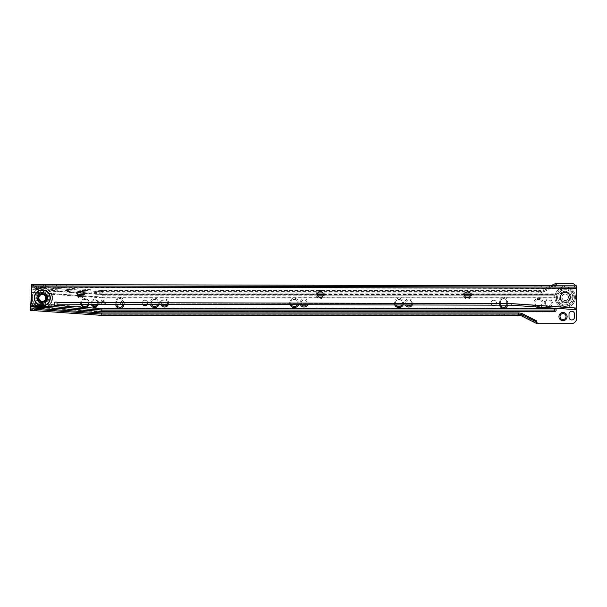 <?xml version="1.0" encoding="UTF-8"?>
<svg xmlns="http://www.w3.org/2000/svg" width="607" height="607" viewBox="0 0 607 607"><rect width="100%" height="100%" fill="white"/><g stroke="black" fill="none" stroke-linecap="round" stroke-linejoin="round"><path stroke-width="0.46" stroke-dasharray="3.04 2.28" d="M97.469 304.266A2.997 2.997 0 0 0 94.775 299.957A2.997 2.997 0 0 0 91.778 302.954A2.997 2.997 0 0 1 94.775 299.957A2.997 2.997 0 0 1 97.773 302.954A2.997 2.997 0 0 1 94.775 305.951A2.997 2.997 0 0 1 91.778 302.954A2.997 2.997 0 0 0 92.074 304.251M91.187 304.251A3.817 3.817 0 0 1 94.775 299.137A3.817 3.817 0 0 1 98.357 304.266M88.265 304.244A3.543 3.543 0 0 0 84.965 299.41A3.543 3.543 0 0 0 81.421 302.954A3.543 3.543 0 0 1 84.965 299.41A3.543 3.543 0 0 1 88.508 302.954A3.543 3.543 0 0 1 84.965 306.497A3.543 3.543 0 0 1 81.421 302.954A3.543 3.543 0 0 0 81.657 304.228M80.792 304.228A4.363 4.363 0 0 1 84.965 298.591A4.363 4.363 0 0 1 89.13 304.244M147.251 304.38A2.724 2.724 0 0 0 144.921 300.23A2.724 2.724 0 0 0 142.197 302.954A2.724 2.724 0 0 0 144.921 305.678A2.724 2.724 0 0 0 147.653 302.954A2.724 2.724 0 0 0 144.921 300.23A2.724 2.724 0 0 0 142.592 304.365M168.367 304.426A4.09 4.09 0 0 0 164.55 298.864A4.09 4.09 0 0 0 160.726 304.411M167.16 304.418A2.997 2.997 0 0 0 164.55 299.957A2.997 2.997 0 0 0 161.553 302.954A2.997 2.997 0 0 0 164.55 305.951A2.997 2.997 0 0 0 167.547 302.954A2.997 2.997 0 0 0 164.55 299.957A2.997 2.997 0 0 0 161.925 304.411M159.14 304.403A4.636 4.636 0 0 0 154.739 298.318A4.636 4.636 0 0 0 150.331 304.388M157.972 304.403A3.543 3.543 0 0 0 154.739 299.41A3.543 3.543 0 0 0 151.196 302.954A3.543 3.543 0 0 0 154.739 306.497A3.543 3.543 0 0 0 158.283 302.954A3.543 3.543 0 0 0 154.739 299.41A3.543 3.543 0 0 0 151.492 304.388M307.772 304.737A4.09 4.09 0 0 0 304.099 298.864A4.09 4.09 0 0 0 300.412 304.722M306.512 304.737A2.997 2.997 0 0 0 304.099 299.957A2.997 2.997 0 0 0 301.095 302.954A2.997 2.997 0 0 0 304.099 305.951A2.997 2.997 0 0 0 307.096 302.954A2.997 2.997 0 0 0 304.099 299.957A2.997 2.997 0 0 0 301.679 304.722M298.568 304.714A4.636 4.636 0 0 0 294.281 298.318A4.636 4.636 0 0 0 289.994 304.699M297.362 304.714A3.543 3.543 0 0 0 294.281 299.41A3.543 3.543 0 0 0 290.738 302.954A3.543 3.543 0 0 0 294.281 306.497A3.543 3.543 0 0 0 297.825 302.954A3.543 3.543 0 0 0 294.281 299.41A3.543 3.543 0 0 0 291.201 304.699M412.312 304.972A4.09 4.09 0 0 0 408.754 298.864A4.09 4.09 0 0 0 405.195 304.957M410.977 304.972A2.997 2.997 0 0 0 408.754 299.957A2.997 2.997 0 0 0 405.757 302.954A2.997 2.997 0 0 0 408.754 305.951A2.997 2.997 0 0 0 411.758 302.954A2.997 2.997 0 0 0 408.754 299.957A2.997 2.997 0 0 0 406.523 304.957M403.124 304.949A4.636 4.636 0 0 0 398.943 298.318A4.636 4.636 0 0 0 394.755 304.934M401.872 304.949A3.543 3.543 0 0 0 398.943 299.41A3.543 3.543 0 0 0 395.4 302.954A3.543 3.543 0 0 0 398.943 306.497A3.543 3.543 0 0 0 402.487 302.954A3.543 3.543 0 0 0 398.943 299.41A3.543 3.543 0 0 0 396.007 304.934M495.441 305.162A2.754 2.754 0 0 0 493.794 300.199A2.754 2.754 0 0 0 492.133 305.154M495.395 305.162A2.724 2.724 0 0 0 493.794 300.23A2.724 2.724 0 0 0 491.071 302.954A2.724 2.724 0 0 0 493.794 305.678A2.724 2.724 0 0 0 496.518 302.954A2.724 2.724 0 0 0 493.794 300.23A2.724 2.724 0 0 0 492.178 305.154M540.329 307.21A4.636 4.636 0 0 0 538.492 298.318A4.636 4.636 0 0 0 536.095 306.914M542.036 302.954A3.543 3.543 0 0 0 538.492 299.41A3.543 3.543 0 0 0 534.949 302.954A3.543 3.543 0 0 0 538.492 306.497A3.543 3.543 0 0 0 542.036 302.954A3.543 3.543 0 0 0 538.492 299.41A3.543 3.543 0 0 0 534.949 302.954A3.543 3.543 0 0 0 538.492 306.497A3.543 3.543 0 0 0 542.036 302.954M552.393 302.954A4.09 4.09 0 0 0 548.303 298.864A4.09 4.09 0 0 0 544.213 302.954A4.09 4.09 0 0 0 548.303 307.043A4.09 4.09 0 0 0 552.393 302.954M551.3 302.954A2.997 2.997 0 0 0 548.303 299.957A2.997 2.997 0 0 0 545.306 302.954A2.997 2.997 0 0 0 548.303 305.951A2.997 2.997 0 0 0 551.3 302.954A2.997 2.997 0 0 0 548.303 299.957A2.997 2.997 0 0 0 545.306 302.954A2.997 2.997 0 0 0 548.303 305.951A2.997 2.997 0 0 0 551.3 302.954M35.039 307.832A1.851 1.851 0 0 0 33.886 308.235L32.755 309.138L37.384 309.456L36.39 308.409A1.851 1.851 0 0 0 35.039 307.832M561.93 297.286A3.27 3.27 0 0 1 565.2 294.016A3.27 3.27 0 0 1 568.471 297.286A3.27 3.27 0 0 1 565.2 300.556A3.27 3.27 0 0 1 561.93 297.286A3.27 3.27 0 0 1 565.2 294.016A3.27 3.27 0 0 1 568.471 297.286A3.27 3.27 0 0 1 565.2 300.556A3.27 3.27 0 0 1 561.93 297.286A3.27 3.27 0 0 0 565.2 300.556A3.27 3.27 0 0 0 568.471 297.286A3.27 3.27 0 0 0 565.2 294.016A3.27 3.27 0 0 0 561.93 297.286A3.27 3.27 0 0 0 565.2 300.556A3.27 3.27 0 0 0 568.471 297.286A3.27 3.27 0 0 0 565.2 294.016A3.27 3.27 0 0 0 561.93 297.286A3.27 3.27 0 0 0 565.2 300.556A3.27 3.27 0 0 0 568.471 297.286A3.27 3.27 0 0 0 565.2 294.016A3.27 3.27 0 0 0 561.93 297.286A3.27 3.27 0 0 0 565.2 300.556A3.27 3.27 0 0 0 568.471 297.286A3.27 3.27 0 0 0 565.2 294.016A3.27 3.27 0 0 0 561.93 297.286M560.519 297.286A4.681 4.681 0 0 1 565.2 292.604A4.681 4.681 0 0 1 569.882 297.286A4.681 4.681 0 0 1 565.2 301.967A4.681 4.681 0 0 1 560.519 297.286M570.565 297.286A5.364 5.364 0 0 1 565.2 302.65A5.364 5.364 0 0 1 559.836 297.286A5.364 5.364 0 0 1 565.2 291.921A5.364 5.364 0 0 1 570.565 297.286M557.552 297.286A7.656 7.656 0 0 0 565.2 304.942A7.656 7.656 0 0 0 572.856 297.286A7.656 7.656 0 0 0 565.2 289.63A7.656 7.656 0 0 0 557.552 297.286M566.02 316.581A2.997 2.997 0 0 0 563.023 313.584A2.997 2.997 0 0 0 560.026 316.581A2.997 2.997 0 0 0 563.023 319.578A2.997 2.997 0 0 0 566.02 316.581M36.405 285.927L36.238 287.339L34.796 285.821L38.605 286.087L36.974 287.392A0.546 0.546 0 0 1 36.238 287.339L34.796 285.821L32.08 285.631L31.845 288.947L30.35 310.374L33.066 310.564L34.705 309.259A0.546 0.546 0 0 1 35.441 309.304L36.875 310.83L101.452 315.344A5.448 5.448 0 0 0 101.839 315.359L518.416 315.359A8.718 8.718 0 0 1 522.369 316.3L536.611 323.546M536.854 323.668L571.202 323.668A5.448 5.448 0 0 0 576.65 318.22L576.65 288.78A5.448 5.448 0 0 0 571.202 283.332L555.936 283.332L542.446 289.714A8.718 8.718 0 0 1 538.712 290.556L102.704 290.556A5.448 5.448 0 0 1 102.325 290.541L38.605 286.087L36.974 287.392A0.546 0.546 0 0 1 36.238 287.339A0.546 0.546 0 0 0 36.974 287.392L36.997 285.973M123.934 301.596L122.849 301.596L122.849 304.319L123.934 304.319A4.09 4.09 0 0 0 123.934 304.319L123.934 301.596A4.09 4.09 0 0 0 119.852 297.506A4.09 4.09 0 0 0 115.762 301.596L115.762 304.304M122.849 301.596A2.997 2.997 0 0 0 119.852 298.591A2.997 2.997 0 0 0 116.855 301.596L116.855 304.319A2.997 2.997 0 0 0 119.852 307.317A2.997 2.997 0 0 0 122.849 304.319L122.849 301.596A2.997 2.997 0 0 0 119.852 298.591A2.997 2.997 0 0 0 116.855 301.596L116.855 304.312M506.473 305.184A2.997 2.997 0 0 0 506.602 304.319L506.602 301.596A2.997 2.997 0 0 0 503.605 298.591A2.997 2.997 0 0 0 500.608 301.596L499.515 301.596A4.09 4.09 0 0 1 503.605 297.506A4.09 4.09 0 0 1 507.695 301.596L506.602 301.596A2.997 2.997 0 0 0 503.605 298.591A2.997 2.997 0 0 0 500.608 301.596L500.608 304.319A2.997 2.997 0 0 0 503.605 307.317A2.997 2.997 0 0 0 506.602 304.319L507.695 304.319A4.09 4.09 0 0 1 507.604 305.184M574.472 313.956A2.724 2.724 0 0 0 571.741 311.232A2.724 2.724 0 0 0 569.017 313.956L569.017 317.226A2.724 2.724 0 0 0 571.741 319.95A2.724 2.724 0 0 0 574.472 317.226L574.472 313.956M576.521 287.619A5.448 5.448 0 0 0 575.777 285.821M556.498 284.516L555.936 283.332M317.613 295.829L102.325 295.829L102.378 294.448L317.309 294.448M323.303 294.448L464.514 294.448M470.455 294.448L554.737 294.448L554.737 295.829L470.319 295.829M469.234 297.286L554.737 297.286A1.419 1.419 0 0 0 556.156 295.867A1.419 1.419 0 0 0 554.737 294.448M31.625 292.104L102.287 297.043L553.925 297.043A1.176 1.176 0 0 0 555.101 295.867A1.176 1.176 0 0 0 553.925 294.691L553.925 293.879A1.988 1.988 0 0 1 555.913 295.867A1.988 1.988 0 0 1 553.925 297.855L102.257 297.855L102.325 295.905L102.28 297.286L319.153 297.286M321.46 297.286L465.744 297.286M499.515 301.596L499.515 304.319A4.09 4.09 0 0 0 499.607 305.169M507.695 301.596L507.695 304.319M318.918 291.861L538.712 291.861A10.031 10.031 0 0 0 538.887 291.861L538.887 290.548A8.718 8.718 0 0 1 538.712 290.556L102.704 290.556A5.448 5.448 0 0 1 102.325 290.541L32.08 285.631L31.989 286.936L34.197 287.088L31.989 286.936L31.807 289.516L77.734 292.726M317.749 292.953L102.704 292.953L102.704 291.861A6.76 6.76 0 0 1 102.469 291.861A6.76 6.76 0 0 0 102.704 291.861A6.76 6.76 0 0 1 102.234 291.846L39.023 287.422L102.234 291.846A6.76 6.76 0 0 0 102.469 291.861A6.76 6.76 0 0 1 102.234 291.846L102.158 292.931L82.203 291.535M34.288 287.187L39.023 287.422L37.786 288.408A1.851 1.851 0 0 1 35.282 288.234L34.197 287.088L35.282 288.234A1.851 1.851 0 0 0 37.786 288.408L38.916 287.513M32.755 309.138L30.441 309.069M518.416 314.047A10.031 10.031 0 0 1 522.635 314.98A10.031 10.031 0 0 0 518.416 314.047L101.839 314.047A4.143 4.143 0 0 1 101.551 314.039L37.384 309.456M535.678 321.604L522.961 315.139M550.784 285.768L542.446 289.714A8.718 8.718 0 0 1 538.712 290.556L538.712 291.641A9.811 9.811 0 0 0 542.908 290.7L558.486 283.332M31.792 289.759L102.371 294.691L553.925 294.691L553.925 295.829L102.325 295.829L102.393 293.879L31.845 288.947M30.585 307.051L101.764 312.028L101.832 310.078L30.722 305.109M30.638 306.239L101.794 311.216L553.925 311.216A1.176 1.176 0 0 0 555.101 310.04A1.176 1.176 0 0 0 553.925 308.864L553.925 310.002L101.832 310.002L101.9 308.053L30.858 303.083M102.378 294.448L83.334 293.12M77.931 295.586L31.61 292.346L31.807 289.516M102.28 297.286L82.749 295.92M31.397 295.389L31.61 292.346M54.812 305.336L31.708 303.72M45.828 307.544L37.452 306.96M34.675 310.67L35.267 310.716M538.887 290.548L542.446 289.714L542.908 290.7M538.887 291.861L543.007 290.897L555.473 284.994M467.762 291.861L538.712 291.861A10.031 10.031 0 0 0 543.007 290.897L553.834 285.776M467.215 291.861L321.702 291.861M500.608 301.596L500.608 304.319A2.997 2.997 0 0 0 500.729 305.169M506.602 301.596L506.602 304.319M560.299 297.286A4.909 4.909 0 0 0 565.2 302.195A4.909 4.909 0 0 0 570.11 297.286A4.909 4.909 0 0 0 565.2 292.377A4.909 4.909 0 0 0 560.299 297.286A4.909 4.909 0 0 0 565.2 302.195A4.909 4.909 0 0 0 570.11 297.286A4.909 4.909 0 0 0 565.2 292.377A4.909 4.909 0 0 0 560.299 297.286M561.983 297.286A3.217 3.217 0 0 0 565.2 300.503A3.217 3.217 0 0 0 568.418 297.286A3.217 3.217 0 0 0 565.2 294.069A3.217 3.217 0 0 0 561.983 297.286A3.217 3.217 0 0 0 565.2 300.503A3.217 3.217 0 0 0 568.418 297.286A3.217 3.217 0 0 0 565.2 294.069A3.217 3.217 0 0 0 561.983 297.286M560.026 297.286A5.182 5.182 0 0 0 565.2 302.461A5.182 5.182 0 0 0 570.383 297.286A5.182 5.182 0 0 1 565.2 302.461A5.182 5.182 0 0 1 560.026 297.286A5.182 5.182 0 0 1 565.2 292.104A5.182 5.182 0 0 1 570.383 297.286A5.182 5.182 0 0 0 565.2 292.104A5.182 5.182 0 0 0 560.026 297.286A5.182 5.182 0 0 1 565.2 292.104A5.182 5.182 0 0 1 570.383 297.286M557.651 297.286A7.557 7.557 0 0 1 565.2 289.729A7.557 7.557 0 0 1 572.758 297.286A7.557 7.557 0 0 0 565.2 289.729A7.557 7.557 0 0 0 557.651 297.286A7.557 7.557 0 0 1 565.2 289.729A7.557 7.557 0 0 1 572.758 297.286A7.557 7.557 0 0 0 565.2 289.729A7.557 7.557 0 0 0 557.651 297.286A7.557 7.557 0 0 0 565.2 304.843A7.557 7.557 0 0 0 572.758 297.286A7.557 7.557 0 0 1 565.2 304.843A7.557 7.557 0 0 1 557.651 297.286A7.557 7.557 0 0 0 565.2 304.843A7.557 7.557 0 0 0 572.758 297.286A7.557 7.557 0 0 1 565.2 304.843A7.557 7.557 0 0 1 557.651 297.286M575.504 297.286A10.304 10.304 0 0 1 565.2 307.59A10.304 10.304 0 0 1 554.897 297.286A10.304 10.304 0 0 0 565.2 307.59A10.304 10.304 0 0 0 575.504 297.286A10.304 10.304 0 0 0 565.2 286.982A10.304 10.304 0 0 0 554.897 297.286A10.304 10.304 0 0 1 565.2 286.982A10.304 10.304 0 0 1 575.504 297.286A10.304 10.304 0 0 0 565.2 286.982A10.304 10.304 0 0 0 554.897 297.286A10.304 10.304 0 0 1 565.2 286.982A10.304 10.304 0 0 1 575.504 297.286M45.563 297.938A3.27 3.27 0 0 0 42.3 294.653A3.27 3.27 0 0 0 39.023 297.923A3.27 3.27 0 0 1 42.3 294.653A3.27 3.27 0 0 1 45.563 297.938A3.27 3.27 0 0 1 42.285 301.201A3.27 3.27 0 0 1 39.023 297.923A3.27 3.27 0 0 0 42.285 301.201A3.27 3.27 0 0 0 45.563 297.938A3.27 3.27 0 0 1 42.285 301.201A3.27 3.27 0 0 1 39.023 297.923A3.27 3.27 0 0 1 42.3 294.653A3.27 3.27 0 0 1 45.563 297.938A3.27 3.27 0 0 1 42.285 301.201A3.27 3.27 0 0 1 39.023 297.923A3.27 3.27 0 0 1 42.3 294.653A3.27 3.27 0 0 1 45.563 297.938M37.664 297.916A4.628 4.628 0 0 0 42.285 302.559A4.628 4.628 0 0 0 46.921 297.938A4.628 4.628 0 0 0 42.308 293.295A4.628 4.628 0 0 0 37.664 297.916M35.798 297.916A6.495 6.495 0 0 0 42.278 304.418A6.495 6.495 0 0 0 48.788 297.938A6.495 6.495 0 0 0 42.308 291.436A6.495 6.495 0 0 0 35.798 297.916M316.217 294.509A4.09 4.09 0 0 1 320.314 290.427A4.09 4.09 0 0 1 324.396 294.524A4.09 4.09 0 0 1 320.299 298.606A4.09 4.09 0 0 1 316.217 294.509M317.309 294.509A2.997 2.997 0 0 1 320.314 291.519A2.997 2.997 0 0 1 323.303 294.524A2.997 2.997 0 0 1 320.299 297.513A2.997 2.997 0 0 1 317.309 294.509M76.376 293.97A4.09 4.09 0 0 1 80.473 289.888A4.09 4.09 0 0 1 84.548 293.985A4.09 4.09 0 0 1 80.45 298.067A4.09 4.09 0 0 1 76.376 293.97M77.461 293.97A2.997 2.997 0 0 1 80.465 290.981A2.997 2.997 0 0 1 83.463 293.985A2.997 2.997 0 0 1 80.45 296.975A2.997 2.997 0 0 1 77.461 293.97M463.399 294.835A4.09 4.09 0 0 1 467.496 290.761A4.09 4.09 0 0 1 471.578 294.858A4.09 4.09 0 0 1 467.473 298.932A4.09 4.09 0 0 1 463.399 294.835M464.492 294.843A2.997 2.997 0 0 1 467.496 291.853A2.997 2.997 0 0 1 470.486 294.858A2.997 2.997 0 0 1 467.481 297.847A2.997 2.997 0 0 1 464.492 294.843M312.423 286.542L306.429 286.527L312.423 286.322L306.429 286.307L305.336 285.214L313.516 285.237L305.336 285.214M306.429 286.527L312.423 286.322L313.516 285.237M301.52 286.519L295.526 286.504L301.52 286.299L295.526 286.284L294.433 285.191L302.612 285.214L294.433 285.191M295.526 286.504L301.52 286.299L302.612 285.214M551.452 287.081L551.452 285.768L547.089 285.76L551.452 285.768L551.452 287.081L547.089 287.065L551.452 287.081M60.852 285.973L60.859 284.668L56.497 284.66L60.859 284.668L60.852 285.973L56.497 285.965L60.852 285.973M72.574 286.003L66.58 285.988L72.574 285.783L66.58 285.768L65.488 284.675L73.667 284.698L65.488 284.675M66.58 285.988L72.574 285.783L73.667 284.698M541.368 287.058L535.366 287.043L541.368 286.838L535.374 286.823L534.281 285.73L542.461 285.745L534.281 285.73M535.366 287.043L541.368 286.838L542.461 285.745M56.997 302.863L57.005 302.104L54.82 302.096L54.812 305.367A1.093 1.093 0 0 1 53.72 306.459L35.737 306.414A4.363 4.363 0 0 1 31.382 302.043L31.412 287.331L576.521 288.553L576.475 308.386L511.117 303.887L56.997 302.863L56.997 304.175L99.116 304.266L102.408 300.989A0.546 0.546 0 0 1 103.182 300.996L106.46 304.289L119.829 304.312L122.03 302.127A0.546 0.546 0 0 1 122.804 302.127L124.996 304.327L119.829 304.312L122.03 302.127A0.546 0.546 0 0 1 122.804 302.127L124.996 304.327L511.071 305.192L576.475 309.699L576.567 308.394M100.656 304.274L99.116 304.266L102.408 300.989A0.546 0.546 0 0 1 103.182 300.996L106.46 304.289L100.656 304.274L103.797 300.374L106.392 302.976L511.117 303.887L574.389 308.242L574.298 309.555M103.615 302.969L106.392 302.976L103.797 300.374A1.419 1.419 0 0 0 101.794 300.374A1.419 1.419 0 0 1 103.797 300.374A1.419 1.419 0 0 0 101.794 300.374L99.191 302.961L103.615 302.969L101.794 300.374L99.191 302.961L59.183 302.87L59.175 304.183M122.265 303.014L121.415 301.504L119.905 303.007L121.415 301.504A1.419 1.419 0 0 1 123.418 301.512L124.921 303.022L123.418 301.512L122.568 303.014M576.521 288.553L576.529 285.829L31.42 284.6L31.412 287.331M49.956 285.95L45.593 285.943L49.956 285.95L49.956 284.645L45.593 284.637L52.134 284.645L49.956 284.645L49.956 285.95M45.593 285.943L43.408 285.935L45.593 285.943L45.593 284.637L43.416 284.63L45.593 284.637L45.593 285.943M557.992 287.088L562.355 287.103L557.992 287.088L557.992 285.783L562.355 285.791L555.815 285.776L557.992 285.783L557.992 287.088M562.355 287.103L564.533 287.103L562.355 287.103L562.355 285.791L564.533 285.798L562.355 285.791L562.355 287.103M31.42 285.912L576.529 287.134M576.475 308.386L574.389 308.242M56.497 285.965L56.497 284.66L56.497 285.965M547.089 287.065L547.089 285.76L547.089 287.065M121.415 301.504A1.419 1.419 0 0 1 123.418 301.512A1.419 1.419 0 0 0 121.415 301.504M123.449 304.327L122.417 303.28L122.804 302.127A0.546 0.546 0 0 0 122.03 302.127L122.417 303.28L121.37 304.319M104.92 304.282L102.795 302.149L103.182 300.996A0.546 0.546 0 0 0 102.408 300.989L102.795 302.149L101.968 302.969M47.528 297.938A5.235 5.235 0 0 1 42.285 303.159A5.235 5.235 0 0 1 37.057 297.916A5.235 5.235 0 0 1 42.308 292.695A5.235 5.235 0 0 1 47.528 297.938A5.235 5.235 0 0 1 42.285 303.159A5.235 5.235 0 0 1 37.057 297.916A5.235 5.235 0 0 1 42.308 292.695A5.235 5.235 0 0 1 47.528 297.938M45.51 297.931A3.217 3.217 0 0 1 42.285 301.14A3.217 3.217 0 0 1 39.076 297.923A3.217 3.217 0 0 1 42.3 294.714A3.217 3.217 0 0 1 45.51 297.931A3.217 3.217 0 0 1 42.285 301.14A3.217 3.217 0 0 1 39.076 297.923A3.217 3.217 0 0 1 42.3 294.714A3.217 3.217 0 0 1 45.51 297.931M45.73 297.938A3.437 3.437 0 0 1 42.285 301.36A3.437 3.437 0 0 1 38.863 297.923A3.437 3.437 0 0 1 42.3 294.494A3.437 3.437 0 0 1 45.73 297.938M49.759 297.946A7.466 7.466 0 0 0 42.308 290.457A7.466 7.466 0 0 0 34.827 297.908A7.466 7.466 0 0 0 42.278 305.397A7.466 7.466 0 0 0 49.759 297.946A7.466 7.466 0 0 0 42.308 290.457A7.466 7.466 0 0 0 34.827 297.908A7.466 7.466 0 0 0 42.278 305.397A7.466 7.466 0 0 0 49.759 297.946A7.466 7.466 0 0 0 42.308 290.457A7.466 7.466 0 0 0 34.827 297.908A7.466 7.466 0 0 0 42.278 305.397A7.466 7.466 0 0 0 49.759 297.946A7.466 7.466 0 0 0 42.308 290.457A7.466 7.466 0 0 0 34.827 297.908A7.466 7.466 0 0 0 42.278 305.397A7.466 7.466 0 0 0 49.759 297.946M36.557 306.421A10.251 10.251 0 0 1 32.05 297.908A10.251 10.251 0 0 0 42.27 308.174A10.251 10.251 0 0 0 52.543 297.954A10.251 10.251 0 0 1 47.991 306.444M37.277 297.916A5.015 5.015 0 0 0 42.285 302.946A5.015 5.015 0 0 0 47.308 297.938A5.015 5.015 0 0 0 42.308 292.915A5.015 5.015 0 0 0 37.277 297.916A5.015 5.015 0 0 0 42.285 302.946A5.015 5.015 0 0 0 47.308 297.938A5.015 5.015 0 0 0 42.308 292.915A5.015 5.015 0 0 0 37.277 297.916M32.05 297.908A10.251 10.251 0 0 1 42.315 287.68A10.251 10.251 0 0 1 52.543 297.954A10.251 10.251 0 0 0 42.315 287.68A10.251 10.251 0 0 0 32.05 297.908A10.251 10.251 0 0 1 42.315 287.68A10.251 10.251 0 0 1 52.543 297.954A10.251 10.251 0 0 0 42.315 287.68A10.251 10.251 0 0 0 32.05 297.908M34.705 309.259A0.546 0.546 0 0 1 35.441 309.304M556.528 297.286A8.673 8.673 0 0 0 565.2 305.958A8.673 8.673 0 0 0 573.881 297.286A8.673 8.673 0 0 0 565.2 288.613A8.673 8.673 0 0 0 556.528 297.286M571.202 297.286A5.994 5.994 0 0 1 565.2 303.28A5.994 5.994 0 0 1 559.206 297.286A5.994 5.994 0 0 1 565.2 291.292A5.994 5.994 0 0 1 571.202 297.286M101.764 312.028L553.925 312.028A1.988 1.988 0 0 0 555.913 310.04A1.988 1.988 0 0 0 553.925 308.053L553.925 308.864L101.87 308.864L30.805 303.895M553.925 308.053L101.9 308.053M553.925 293.879L102.393 293.879M32.004 286.716L102.249 291.626A6.54 6.54 0 0 0 102.704 291.641L538.712 291.641M539.266 323.668L522.862 315.329A9.811 9.811 0 0 0 518.416 314.267L101.839 314.267A4.363 4.363 0 0 1 101.536 314.251L30.426 309.282M556.369 285.783L543.47 291.884A11.123 11.123 0 0 1 538.712 292.953L469.81 292.953M465.167 292.953L322.863 292.953M102.704 292.953A7.853 7.853 0 0 1 102.158 292.931M79.077 291.322L31.913 288.022M33.909 308.212L36.367 308.386M518.416 314.267L518.416 315.359A8.718 8.718 0 0 1 522.369 316.3L522.862 315.329M464.651 295.829L323 295.829M553.925 295.829L317.651 295.905M322.962 295.905L464.681 295.905M470.288 295.905L554.737 295.829M554.737 297.286L554.737 295.905M553.925 310.002L101.832 310.078M553.925 297.855L553.925 295.905M553.925 312.028L553.925 310.078M101.832 310.002L30.722 305.033M102.257 297.855L31.572 292.915M83.394 294.585L77.468 294.167M83.409 294.509L77.468 294.092M51.034 306.452L32.687 305.169M49.895 306.452L32.778 305.253M101.536 314.251L101.452 315.344A5.448 5.448 0 0 0 101.839 315.359L101.839 314.267M538.712 292.953L538.712 291.861A10.031 10.031 0 0 0 543.007 290.897L543.47 291.884M102.249 291.626L102.325 290.541M102.704 291.641L102.704 290.556M499.515 304.319L500.608 304.319M116.855 301.596L115.762 301.596M569.836 297.286A4.636 4.636 0 0 1 565.2 301.922A4.636 4.636 0 0 1 560.572 297.286A4.636 4.636 0 0 1 565.2 292.65A4.636 4.636 0 0 1 569.836 297.286M555.989 297.286A9.211 9.211 0 0 0 565.2 306.497A9.211 9.211 0 0 0 574.412 297.286A9.211 9.211 0 0 1 565.2 306.497A9.211 9.211 0 0 1 555.989 297.286A9.211 9.211 0 0 1 565.2 288.075A9.211 9.211 0 0 1 574.412 297.286A9.211 9.211 0 0 0 565.2 288.075A9.211 9.211 0 0 0 555.989 297.286M46.951 306.444A9.704 9.704 0 0 0 51.997 297.946A9.704 9.704 0 0 1 42.27 307.628A9.704 9.704 0 0 1 32.588 297.908A9.704 9.704 0 0 0 37.604 306.421M32.588 297.908A9.704 9.704 0 0 1 42.315 288.226A9.704 9.704 0 0 1 51.997 297.946A9.704 9.704 0 0 0 42.315 288.226A9.704 9.704 0 0 0 32.588 297.908M555.815 287.088L555.815 285.776M564.533 287.103L564.533 285.798M52.134 285.958L52.134 284.645M43.408 285.935L43.416 284.63"/><path stroke-width="0.91" d="M36.367 308.386L101.627 312.946L101.551 314.039L37.475 309.555L36.39 308.409A1.851 1.851 0 0 0 33.886 308.235L32.649 309.221L30.441 309.069L30.35 310.374L34.675 310.67L33.066 310.564L34.705 309.259A0.546 0.546 0 0 1 35.441 309.304L36.875 310.83L101.452 315.344A5.448 5.448 0 0 0 101.839 315.359L504.197 315.359L504.197 314.047L499.834 314.047L499.834 315.359M567.113 316.581A4.09 4.09 0 0 0 563.023 312.491A4.09 4.09 0 0 0 558.933 316.581A4.09 4.09 0 0 0 563.023 320.671A4.09 4.09 0 0 0 567.113 316.581M566.02 316.581A2.997 2.997 0 0 0 563.023 313.584A2.997 2.997 0 0 0 560.026 316.581A2.997 2.997 0 0 0 563.023 319.578A2.997 2.997 0 0 0 566.02 316.581M142.592 304.365A2.724 2.724 0 0 0 147.251 304.38M115.762 304.304L115.762 304.319A4.09 4.09 0 0 0 119.845 308.409A4.09 4.09 0 0 0 123.934 304.327M160.726 304.411A4.09 4.09 0 0 0 168.367 304.426M150.331 304.388A4.636 4.636 0 0 0 159.14 304.403M300.412 304.722A4.09 4.09 0 0 0 307.772 304.737M394.755 304.934A4.636 4.636 0 0 0 403.124 304.949M492.133 305.154A2.754 2.754 0 0 0 495.441 305.162M536.854 323.668L536.854 320.982L536.854 323.668L571.202 323.668A5.448 5.448 0 0 0 576.65 318.22L576.65 288.78A5.448 5.448 0 0 0 576.521 287.619M575.777 285.821A5.448 5.448 0 0 0 571.202 283.332L555.936 283.332L550.784 285.768M555.936 283.332L556.369 285.783M317.309 294.448L323.303 294.448M464.514 294.448L470.455 294.448M319.153 297.286L321.46 297.286M465.744 297.286L469.234 297.286M101.779 311.459L101.832 310.078L554.775 310.04L101.832 310.002L101.877 308.622L554.737 308.622A1.419 1.419 0 0 1 556.156 310.04A1.419 1.419 0 0 1 554.737 311.459L101.779 311.459L45.828 307.544M569.017 313.956L569.017 317.226A2.724 2.724 0 0 0 571.741 319.95A2.724 2.724 0 0 0 574.472 317.226L574.472 313.956A2.724 2.724 0 0 0 571.741 311.232A2.724 2.724 0 0 0 569.017 313.956M536.095 306.914A4.636 4.636 0 0 0 540.329 307.21M499.607 305.169A4.09 4.09 0 0 0 507.604 305.184M405.195 304.957A4.09 4.09 0 0 0 412.312 304.972M289.994 304.699A4.636 4.636 0 0 0 298.568 304.714M30.441 309.069L31.397 295.389M536.854 321.217L536.611 323.546L522.005 316.133A8.718 8.718 0 0 0 518.416 315.359L504.197 315.359M101.551 314.039A4.143 4.143 0 0 0 101.839 314.047L499.834 314.047M536.611 321.862L522.005 314.714A10.031 10.031 0 0 0 518.416 314.047L504.197 314.047M83.334 293.12L77.734 292.726M82.749 295.92L77.931 295.586M98.357 304.266A3.817 3.817 0 0 1 91.187 304.251M89.13 304.244A4.363 4.363 0 0 1 80.792 304.228M101.877 308.622L54.812 305.336M31.708 303.72L30.82 303.652M37.452 306.96L30.623 306.482M36.875 310.83L35.267 310.716L36.875 310.83M34.675 310.67L35.267 310.716L34.675 310.67M522.005 316.133L522.005 314.714M529.987 320.177L529.987 318.713M533.849 322.142L533.849 320.671M553.834 285.776L555.473 284.994L556.498 285.722M467.762 291.861L467.215 291.861M321.702 291.861L318.918 291.861M522.961 315.139A10.031 10.031 0 0 0 522.635 314.98A10.031 10.031 0 0 1 522.961 315.139L523.454 314.168L536.854 320.982M34.705 309.259L34.994 310.42L35.441 309.304M500.729 305.169A2.997 2.997 0 0 0 506.473 305.184M492.178 305.154A2.724 2.724 0 0 0 495.395 305.162M396.007 304.934A3.543 3.543 0 0 0 401.872 304.949M406.523 304.957A2.997 2.997 0 0 0 410.977 304.972M291.201 304.699A3.543 3.543 0 0 0 297.362 304.714M301.679 304.722A2.997 2.997 0 0 0 306.512 304.737M151.492 304.388A3.543 3.543 0 0 0 157.972 304.403M161.925 304.411A2.997 2.997 0 0 0 167.16 304.418M116.855 304.312L116.855 304.319A2.997 2.997 0 0 0 119.845 307.317A2.997 2.997 0 0 0 122.849 304.319M81.657 304.228A3.543 3.543 0 0 0 88.265 304.244M92.074 304.251A2.997 2.997 0 0 0 97.469 304.266M46.489 297.938A4.188 4.188 0 0 0 42.3 293.735A4.188 4.188 0 0 0 38.104 297.916A4.188 4.188 0 0 0 42.285 302.119A4.188 4.188 0 0 0 46.489 297.938M317.309 294.509A2.997 2.997 0 0 1 320.314 291.519A2.997 2.997 0 0 1 323.303 294.524A2.997 2.997 0 0 1 320.299 297.513A2.997 2.997 0 0 1 317.309 294.509M77.461 293.97A2.997 2.997 0 0 1 80.465 290.981A2.997 2.997 0 0 1 83.463 293.985A2.997 2.997 0 0 1 80.45 296.975A2.997 2.997 0 0 1 77.461 293.97M464.492 294.843A2.997 2.997 0 0 1 467.496 291.853A2.997 2.997 0 0 1 470.486 294.858A2.997 2.997 0 0 1 467.481 297.847A2.997 2.997 0 0 1 464.492 294.843M57.005 302.536L511.132 303.561L511.071 305.192L56.997 304.175L57.005 302.104L54.82 302.096L54.812 305.367A1.093 1.093 0 0 1 53.72 306.459L35.737 306.414A4.363 4.363 0 0 1 31.382 302.043L31.42 284.6L576.529 285.829L576.475 308.386M59.183 302.87L56.997 302.863M576.529 287.134L574.343 287.126L574.351 285.821M33.605 284.607L33.597 285.912L574.343 287.126M33.597 285.912L31.42 285.912M576.567 308.394L576.475 309.699L511.071 305.192M45.73 297.938A3.437 3.437 0 0 1 42.285 301.36A3.437 3.437 0 0 1 38.863 297.923A3.437 3.437 0 0 1 42.3 294.494A3.437 3.437 0 0 1 45.73 297.938M47.991 306.444A10.251 10.251 0 0 1 36.557 306.421M469.81 292.953L465.167 292.953M322.863 292.953L317.749 292.953M101.627 312.946A3.05 3.05 0 0 0 101.839 312.954L518.416 312.954A11.123 11.123 0 0 1 523.454 314.168M82.203 291.535L79.077 291.322M30.517 307.977L33.909 308.212M470.319 295.829L464.651 295.829M323 295.829L317.613 295.829M317.651 295.905L322.962 295.905M464.681 295.905L470.288 295.905M554.737 310.078L554.737 311.459M554.737 310.002L554.737 308.622M83.409 294.509L77.468 294.092M83.394 294.585L77.468 294.167M101.832 310.002L51.034 306.452M32.687 305.169L30.722 305.033M101.832 310.078L49.895 306.452M32.778 305.253L30.722 305.109M101.839 312.954L101.839 314.047M518.416 312.954L518.416 314.047M115.762 304.319L116.855 304.319M36.898 297.916A5.395 5.395 0 0 0 42.285 303.325A5.395 5.395 0 0 0 47.695 297.938A5.395 5.395 0 0 0 42.308 292.528A5.395 5.395 0 0 0 36.898 297.916M50.32 297.946A8.02 8.02 0 0 1 42.278 305.951A8.02 8.02 0 0 1 34.273 297.908A8.02 8.02 0 0 1 42.315 289.903A8.02 8.02 0 0 1 50.32 297.946M511.132 303.561L576.475 308.06M576.521 288.226L31.42 286.997M37.604 306.421A9.704 9.704 0 0 0 46.951 306.444"/></g></svg>

